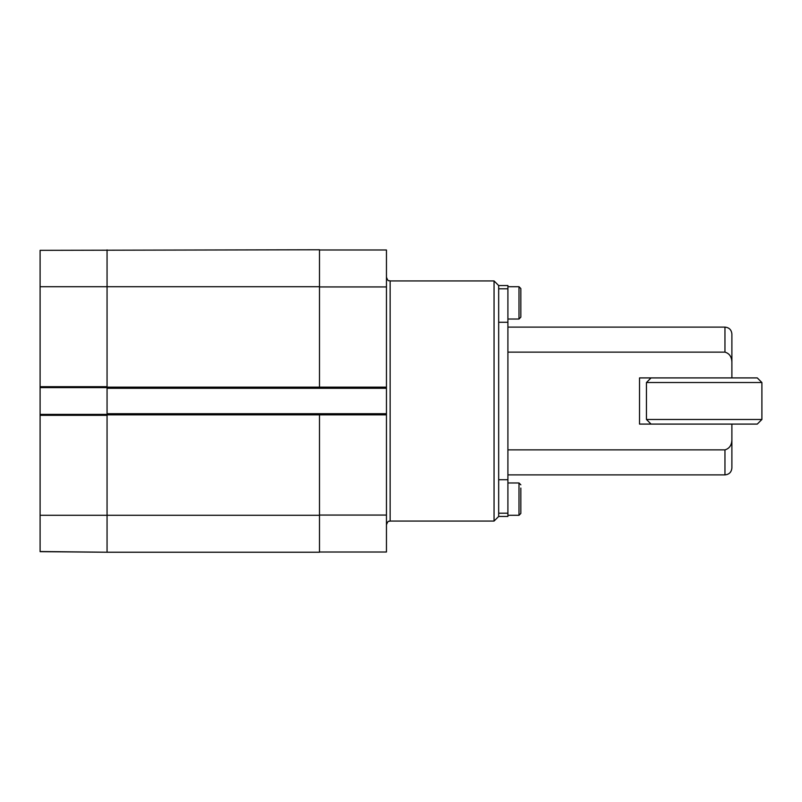 <?xml version="1.0" encoding="UTF-8"?>
<svg xmlns="http://www.w3.org/2000/svg" width="802" height="802" viewBox="0 0 802 802"><rect width="100%" height="100%" fill="white"/><g stroke="black" fill="none" stroke-linecap="round" stroke-linejoin="round"><path stroke-width="1.2" d="M507.907 474.884L724.958 474.884C729.158 474.483 731.474 472.167 731.885 467.957L731.885 438.584C732.046 444.699 729.74 448.458 724.958 449.872L507.907 449.872M507.907 352.128L724.958 352.128C729.74 353.542 732.046 357.301 731.885 363.416L731.885 377.912L639.525 377.912L639.525 424.088L731.885 424.088L731.885 438.584M731.885 363.416L731.885 334.043C731.474 329.833 729.158 327.517 724.958 327.116L507.907 327.116M731.885 424.088L757.278 424.088L761.9 419.476L646.452 419.476L646.452 382.524L761.9 382.524L761.9 419.476M761.9 382.524L757.278 377.912L731.885 377.912M107.057 414.393L40.1 414.393L40.1 515.295L319.487 515.295L319.487 552.237L107.057 552.237L107.057 286.705L319.487 286.705L319.487 249.763L40.1 250.344L40.1 387.607L107.057 387.607M107.057 249.893L107.057 286.705L40.1 286.705M107.057 388.298L319.487 388.298L319.487 286.705M319.487 515.295L319.487 413.702L107.057 413.702M498.674 285.552L498.674 516.448L507.907 516.448L507.907 285.552L498.674 285.552L494.052 280.931L494.052 521.069L390.143 521.069L390.143 280.931C388.87 279.938 388.579 282.765 386.454 277.241M520.839 304.389L520.839 288.55L518.994 286.705L518.994 319.026L520.839 317.181L520.839 304.389M520.839 298.935L520.839 309.492M520.839 484.819L518.994 482.974L518.994 515.295L520.839 513.45L520.839 488.057M520.839 492.558L520.839 505.711M107.057 387.145L386.454 387.145L386.454 249.993L319.487 249.993M386.454 387.145L386.454 414.855L107.057 414.855M319.487 552.007L386.454 552.007L386.454 414.855M386.454 413.702L319.487 413.702M386.454 388.298L319.487 388.298M40.1 551.525L107.057 552.237L40.1 551.656L40.1 515.295M40.1 414.393L40.1 387.607M724.958 474.884L724.958 449.872M724.958 352.128L724.958 327.116M498.674 513.19L507.907 513.19M498.674 479.726L507.907 479.726M498.674 322.274L507.907 322.274M498.674 288.81L507.907 288.81M386.454 286.936L319.487 286.936M386.454 515.064L319.487 515.064M40.1 415.316L107.057 415.316M107.057 386.684L40.1 386.684M651.064 424.088L646.452 419.476M651.064 377.912L646.452 382.524M518.994 286.705L507.907 286.705M518.994 319.026L507.907 319.026M518.994 482.974L507.907 482.974M518.994 515.295L507.907 515.295M390.143 521.069C389.12 521.841 388.439 519.485 386.454 524.759M390.143 280.931L494.052 280.931M498.674 516.448L494.052 521.069"/></g></svg>
